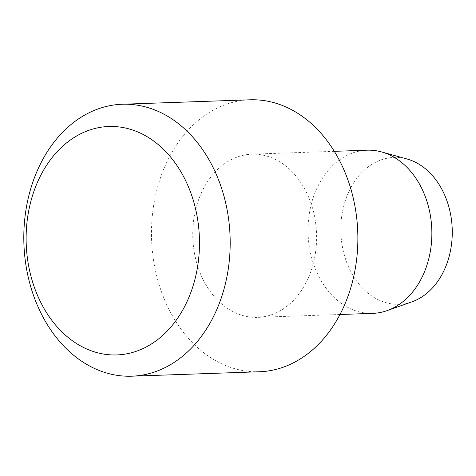 <?xml version="1.0" encoding="UTF-8"?>
<svg xmlns="http://www.w3.org/2000/svg" width="476" height="476" viewBox="0 0 476 476"><rect width="100%" height="100%" fill="white"/><g stroke="black" fill="none" stroke-linecap="round" stroke-linejoin="round"><path stroke-width="0.36" stroke-dasharray="2.38 1.78" d="M372.779 313.363A81.634 61.892 88 0 1 315.546 269.345A81.634 61.892 88 0 1 367.109 150.19M411.972 301.82A73.471 55.698 88 0 1 347.587 264.668A73.471 55.698 88 0 1 351.55 186.378A73.471 55.698 88 0 1 407.01 158.99M309.079 198.212A81.634 61.892 88 0 1 257.51 317.367A81.634 61.892 88 0 1 200.277 273.349A81.634 61.892 88 0 1 251.84 154.194A81.634 61.892 88 0 1 309.079 198.212M259.402 371.756A136.059 103.149 88 0 1 164.006 298.398A136.059 103.149 88 0 1 249.954 99.805M339.983 314.499L257.51 317.367M334.313 151.332L251.84 154.194"/><path stroke-width="0.71" d="M334.313 151.332L367.109 150.19A81.634 61.892 88 0 1 381.573 151.927A81.634 61.892 88 0 1 424.348 194.208A81.634 61.892 88 0 1 387.083 310.626A81.634 61.892 88 0 1 372.779 313.363L339.983 314.499M381.573 151.927L407.01 158.99A73.471 55.698 88 0 1 445.506 197.04A73.471 55.698 88 0 1 411.972 301.82L387.083 310.626M217.663 177.602A136.059 103.149 88 0 1 131.715 376.195A136.059 103.149 88 0 1 36.325 302.831A136.059 103.149 88 0 1 122.267 104.244A136.059 103.149 88 0 1 217.663 177.602M122.267 104.244L249.954 99.805A136.059 103.149 88 0 1 345.344 173.169A136.059 103.149 88 0 1 259.402 371.756L131.715 376.195M188.966 188.115A114.288 86.644 88 0 1 154.2 342.143A114.288 86.644 88 0 1 36.64 293.311A114.288 86.644 88 0 1 71.412 139.278A114.288 86.644 88 0 1 188.966 188.115"/></g></svg>
